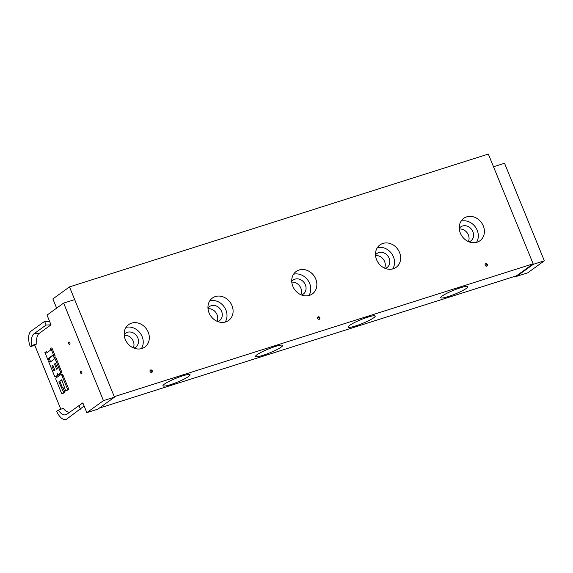 <?xml version="1.0" encoding="UTF-8"?>
<svg xmlns="http://www.w3.org/2000/svg" width="573" height="573" viewBox="0 0 573 573"><rect width="100%" height="100%" fill="white"/><g stroke="black" fill="none" stroke-linecap="round" stroke-linejoin="round"><path stroke-width="0.86" d="M486.735 266.137A1.332 1.139 54.2 0 0 485.245 264.081M487.372 264.561A1.332 1.139 -125.8 0 1 485.338 265.578A1.332 1.139 -125.8 0 1 485.489 263.831A1.332 1.139 -125.8 0 1 487.372 264.561M319.19 319.276A1.332 1.139 54.2 0 0 317.707 317.213M319.827 317.693A1.332 1.139 -125.8 0 1 317.8 318.71A1.332 1.139 -125.8 0 1 317.943 316.962A1.332 1.139 -125.8 0 1 319.827 317.693M151.652 372.407A1.332 1.139 54.2 0 0 150.162 370.351M152.282 370.831A1.332 1.139 -125.8 0 1 150.255 371.848A1.332 1.139 -125.8 0 1 150.405 370.101A1.332 1.139 -125.8 0 1 152.282 370.831M384.633 268.157A8.645 7.42 54.2 0 0 383.444 259.447A8.645 7.42 54.2 0 0 375.559 255.587M385.271 268.422A8.645 7.42 54.2 0 0 387.04 267.519A8.645 7.42 54.2 0 0 387.985 256.167A8.645 7.42 54.2 0 0 376.912 253.502A8.645 7.42 54.2 0 0 375.501 254.899M392.706 268.952A13.831 11.868 54.2 0 0 393.436 256.876A13.831 11.868 54.2 0 0 377.335 247.679M399.531 252.478A13.831 11.868 -125.8 0 1 396.165 267.326A13.831 11.868 -125.8 0 1 378.445 263.064A13.831 11.868 -125.8 0 1 379.963 244.9A13.831 11.868 -125.8 0 1 399.531 252.478M208.013 308.725A8.645 7.42 -125.8 0 1 215.906 312.586A8.645 7.42 -125.8 0 1 217.095 321.288M225.16 322.083A13.831 11.868 54.2 0 0 225.898 310.014A13.831 11.868 54.2 0 0 209.79 300.811M217.733 321.553A8.645 7.42 54.2 0 0 219.495 320.658A8.645 7.42 54.2 0 0 220.447 309.305A8.645 7.42 54.2 0 0 209.367 306.641A8.645 7.42 54.2 0 0 207.963 308.038M231.986 305.617A13.831 11.868 -125.8 0 1 228.627 320.465A13.831 11.868 -125.8 0 1 210.9 316.203A13.831 11.868 -125.8 0 1 212.418 298.039A13.831 11.868 -125.8 0 1 231.986 305.617M468.406 241.584A8.645 7.42 54.2 0 0 467.217 232.882A8.645 7.42 54.2 0 0 459.324 229.021M476.478 242.379A13.831 11.868 54.2 0 0 477.209 230.31A13.831 11.868 54.2 0 0 461.107 221.106M469.043 241.849A8.645 7.42 54.2 0 0 470.805 240.954A8.645 7.42 54.2 0 0 471.758 229.601A8.645 7.42 54.2 0 0 460.685 226.937A8.645 7.42 54.2 0 0 459.274 228.333M483.297 225.912A13.831 11.868 -125.8 0 1 479.938 240.76A13.831 11.868 -125.8 0 1 462.218 236.499A13.831 11.868 -125.8 0 1 463.736 218.334A13.831 11.868 -125.8 0 1 483.297 225.912M300.868 294.723A8.645 7.42 54.2 0 0 299.679 286.02A8.645 7.42 54.2 0 0 291.786 282.152M308.933 295.518A13.831 11.868 54.2 0 0 309.664 283.449A13.831 11.868 54.2 0 0 293.562 274.245M301.498 294.988A8.645 7.42 54.2 0 0 303.267 294.092A8.645 7.42 54.2 0 0 304.22 282.74A8.645 7.42 54.2 0 0 293.14 280.075A8.645 7.42 54.2 0 0 291.736 281.465M315.759 279.044A13.831 11.868 -125.8 0 1 312.392 293.892A13.831 11.868 -125.8 0 1 294.672 289.63A13.831 11.868 -125.8 0 1 296.191 271.466A13.831 11.868 -125.8 0 1 315.759 279.044M124.241 335.291A8.645 7.42 -125.8 0 1 132.134 339.152A8.645 7.42 -125.8 0 1 133.323 347.854M141.388 348.656A13.831 11.868 54.2 0 0 142.125 336.58A13.831 11.868 54.2 0 0 126.024 327.384M133.96 348.119A8.645 7.42 54.2 0 0 135.722 347.224A8.645 7.42 54.2 0 0 136.675 335.871A8.645 7.42 54.2 0 0 125.602 333.207A8.645 7.42 54.2 0 0 124.191 334.603M148.214 332.182A13.831 11.868 -125.8 0 1 144.854 347.03A13.831 11.868 -125.8 0 1 127.127 342.769A13.831 11.868 -125.8 0 1 128.653 324.605A13.831 11.868 -125.8 0 1 148.214 332.182M466.408 288.348A14.633 2.048 -22.2 0 1 451.524 295.446A14.633 2.048 -22.2 0 1 440.73 297.716A14.633 2.048 -22.2 0 1 453.508 290.296A14.633 2.048 -22.2 0 1 467.826 286.665A14.633 2.048 -22.2 0 1 466.408 288.348M373.818 317.707A14.633 2.048 -22.2 0 1 358.942 324.812A14.633 2.048 -22.2 0 1 348.148 327.083A14.633 2.048 -22.2 0 1 360.918 319.662A14.633 2.048 -22.2 0 1 375.236 316.024A14.633 2.048 -22.2 0 1 373.818 317.707M281.228 347.073A14.633 2.048 -22.2 0 1 266.352 354.178A14.633 2.048 -22.2 0 1 255.558 356.449A14.633 2.048 -22.2 0 1 268.329 349.029A14.633 2.048 -22.2 0 1 282.647 345.39A14.633 2.048 -22.2 0 1 281.228 347.073M188.639 376.44A14.633 2.048 -22.2 0 1 173.762 383.545A14.633 2.048 -22.2 0 1 162.968 385.815A14.633 2.048 -22.2 0 1 175.739 378.388A14.633 2.048 -22.2 0 1 190.057 374.756A14.633 2.048 -22.2 0 1 188.639 376.44M99.222 408.162L516.517 275.821L533.126 263.816L114.271 396.659L69.491 286.908L52.881 298.913L56.641 308.145M69.491 286.908L488.339 154.073L533.126 263.816M56.605 369.205L54.492 364.02L55.431 363.339L57.544 368.525L56.605 369.205M55.567 363.683L54.492 364.02M54.02 371.075L51.899 365.889L52.845 365.209L54.958 370.394L54.02 371.075M52.981 365.553L51.899 365.889M50.875 361.599A1.411 0.695 -107.6 0 1 50.302 360.782L49.199 361.133A1.411 0.695 -107.6 0 0 50.216 362.057A1.411 0.695 -107.6 0 0 50.317 362.007L53.848 359.457A1.411 0.695 -107.6 0 0 53.905 357.738L54.492 357.308L60.308 371.562A1.411 0.695 72.4 0 1 60.251 373.281L58.482 374.556A1.411 0.695 72.4 0 1 58.382 374.606A1.411 0.695 72.4 0 1 57.364 373.689A1.411 0.695 72.4 0 1 57.307 375.408L55.545 376.683A1.411 0.695 72.4 0 1 55.438 376.733A1.411 0.695 72.4 0 1 54.428 375.809L48.612 361.563L49.199 361.133M59.37 374.276A1.411 0.695 72.4 0 0 59.485 374.262A1.411 0.695 72.4 0 0 59.585 374.205L61.354 372.93A1.411 0.695 72.4 0 0 61.411 371.211L55.595 356.958L54.492 357.308M58.661 374.52A1.411 0.695 72.4 0 1 58.41 375.057L56.648 376.332A1.411 0.695 72.4 0 1 56.541 376.382A1.411 0.695 72.4 0 1 56.433 376.404M60.781 374.577A1.411 0.695 72.4 0 1 60.881 374.527A1.411 0.695 72.4 0 1 61.891 375.451L67.184 388.408A1.411 0.695 72.4 0 1 67.12 390.127L65.766 391.101L61.748 379.749L58.804 381.876L63.768 392.548L62.414 393.522A1.411 0.695 72.4 0 1 62.314 393.579A1.411 0.695 72.4 0 1 61.297 392.655L56.011 379.698A1.411 0.695 72.4 0 1 56.068 377.979L60.781 374.577M60.989 374.513L61.877 374.226A1.411 0.695 72.4 0 1 61.984 374.176A1.411 0.695 72.4 0 1 62.994 375.1L68.287 388.057A1.411 0.695 72.4 0 1 68.223 389.776L65.766 391.101M61.884 380.092L58.804 381.876M59.907 381.525L62.478 387.835M63.768 392.548L64.871 392.197L63.023 387.663L61.92 388.014M64.871 392.197L63.517 393.178A1.411 0.695 72.4 0 1 63.417 393.228A1.411 0.695 72.4 0 1 63.302 393.243M52.802 355.625L49.83 357.767A1.411 0.695 -107.6 0 0 49.772 359.486L48.082 360.267L44.909 352.488L45.496 352.066A1.411 0.695 -107.6 0 0 46.513 352.989A1.411 0.695 -107.6 0 0 46.614 352.939L50.145 350.389A1.411 0.695 -107.6 0 0 50.202 348.663L50.789 348.241L53.962 356.012L53.375 356.442A1.411 0.695 -107.6 0 0 52.358 355.518A1.411 0.695 -107.6 0 0 52.258 355.568L48.726 358.118A1.411 0.695 -107.6 0 0 48.669 359.837L49.772 359.493L48.082 360.267M47.172 352.531A1.411 0.695 -107.6 0 1 46.599 351.715L45.496 352.066M53.962 356.012L55.065 355.661L51.892 347.89L50.789 348.241M55.065 355.661L53.375 356.442M30.29 346.708A13.301 6.575 72.4 0 1 31.092 331.13L44.615 321.367L49.729 321.711L51.011 324.848L39.122 333.436A13.301 6.575 -107.6 0 0 36.916 343.714L34.781 345.254L30.29 346.708L31.952 345.512C30.892 339.789 31.544 335.9 33.907 333.837L46.105 325.027L51.011 324.848M60.824 409.237L34.781 345.254M49.729 321.711L47.029 315.093L63.639 303.088L103.448 400.642L86.838 412.639L82.856 402.883L66.747 414.315C64.162 415.833 61.354 414.437 58.331 410.139L63.288 408.341A13.301 6.575 -107.6 0 0 70.013 411.958M69.763 344.452A1.332 0.659 72.4 0 1 69.67 344.502A1.332 0.659 72.4 0 1 68.645 343.428A1.332 0.659 72.4 0 1 68.867 341.966A1.332 0.659 72.4 0 1 69.863 342.933A1.332 0.659 72.4 0 1 69.763 344.452M81.71 373.718A1.332 0.659 72.4 0 1 81.617 373.768A1.332 0.659 72.4 0 1 80.585 372.694A1.332 0.659 72.4 0 1 80.807 371.232A1.332 0.659 72.4 0 1 81.803 372.199A1.332 0.659 72.4 0 1 81.71 373.718M58.331 410.139L56.67 411.335A13.301 6.575 72.4 0 0 66.926 418.927L84.138 406.021M39.122 333.436L33.907 333.837M36.916 343.714L31.952 345.512M44.615 321.367L46.105 325.027M78.945 405.505L80.442 409.165M63.639 303.088L74.662 299.593L114.471 397.146L97.861 409.143L86.838 412.639M114.471 397.146L103.448 400.642M544.35 260.808L504.541 163.262L493.518 166.757L533.327 264.303L544.35 260.808L527.74 272.812L516.717 276.308L533.327 264.303M514.303 276.924A13.301 6.575 -107.6 0 0 514.425 276.931A13.301 6.575 -107.6 0 0 516.645 276.301L516.696 276.258M516.645 276.301L515.27 276.215M516.517 275.821L516.717 276.308M61.411 371.211L60.308 371.562M61.354 372.93L60.251 373.281M59.585 374.205L58.482 374.556M58.41 375.057L57.307 375.408M56.648 376.332L55.545 376.683M62.994 375.1L61.891 375.451M68.287 388.057L67.184 388.408M68.223 389.776L67.12 390.127M63.517 393.178L62.414 393.522M49.83 357.767L48.726 358.118M59.485 374.262L58.382 374.606M56.541 376.382L55.438 376.733M61.984 374.176L60.881 374.527M63.417 393.228L62.314 393.579M514.418 276.931L513.25 276.852"/></g></svg>
